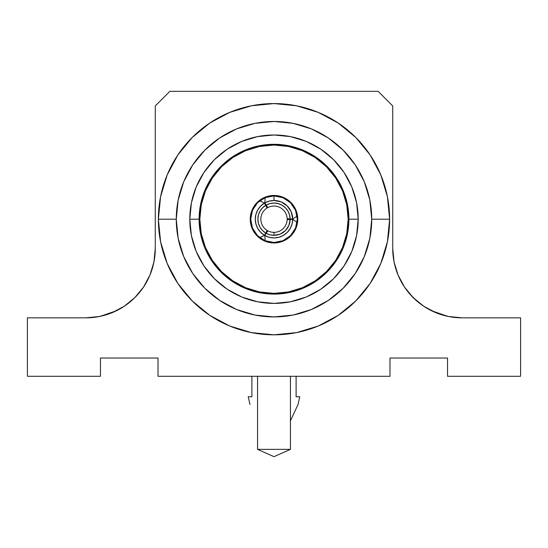 <?xml version="1.0" encoding="UTF-8"?>
<svg xmlns="http://www.w3.org/2000/svg" width="548" height="548" viewBox="0 0 548 548"><rect width="100%" height="100%" fill="white"/><g stroke="black" fill="none" stroke-linecap="round" stroke-linejoin="round"><path stroke-width="0.82" d="M158.372 219.2A115.628 115.628 0 0 1 274 103.572A115.628 115.628 0 0 1 389.628 219.2A115.628 115.628 0 0 0 274 103.572A115.628 115.628 0 0 0 158.372 219.2L176.271 219.2A97.729 97.729 0 0 1 274 121.471A97.729 97.729 0 0 1 371.729 219.2L389.628 219.2L371.729 219.2L369.852 238.264L364.29 256.601L355.255 273.493L343.103 288.303L328.293 300.455L311.401 309.49L293.064 315.052L274 316.929L254.936 315.052L236.599 309.49L219.707 300.455L204.897 288.303L192.745 273.493L183.71 256.601L178.148 238.264L176.271 219.2L178.148 200.136L183.71 181.799L192.745 164.907L204.897 150.097L219.707 137.945L236.599 128.91L254.936 123.348L274 121.471L293.064 123.348L311.401 128.91L328.293 137.945L343.103 150.097L355.255 164.907L364.29 181.799L369.852 200.136L371.729 219.2A97.729 97.729 0 0 1 274 316.929A97.729 97.729 0 0 1 176.271 219.2L158.372 219.2A115.628 115.628 0 0 0 274 334.828A115.628 115.628 0 0 0 389.628 219.2A115.628 115.628 0 0 1 274 334.828A115.628 115.628 0 0 1 158.372 219.2L160.591 196.643L167.174 174.949L177.86 154.961L192.238 137.438L209.761 123.06L229.749 112.374L251.443 105.791L274 103.572L296.557 105.791L318.251 112.374L338.239 123.06L355.762 137.438L370.14 154.961L380.826 174.949L387.409 196.643L389.628 219.2L387.409 241.757L380.826 263.451L370.14 283.439L355.762 300.962L338.239 315.34L318.251 326.026L296.557 332.609L274 334.828L251.443 332.609L229.749 326.026L209.761 315.34L192.238 300.962L177.86 283.439L167.174 263.451L160.591 241.757L158.372 219.2M418.22 302.174L420.953 304.291M407.205 290.851L408.096 291.981L407.205 290.851M431.598 310.757L447.394 316.251L431.625 310.771L424.892 306.996L419.09 302.873A69.411 69.411 0 0 0 431.598 310.757M424.844 306.969L428.666 309.23M410.568 294.879L409.733 293.94M358.207 219.2A84.207 84.207 0 0 1 274 303.407A84.207 84.207 0 0 1 189.793 219.2L199.109 219.2A74.891 74.891 0 0 1 274 144.309A74.891 74.891 0 0 1 348.891 219.2L358.207 219.2L348.891 219.2A74.891 74.891 0 0 1 274 294.091A74.891 74.891 0 0 1 199.109 219.2L199.835 219.2A74.165 74.165 0 0 1 274 145.035A74.165 74.165 0 0 1 348.165 219.2L348.891 219.2L348.165 219.2L346.74 204.733L342.521 190.82L335.664 177.997L326.444 166.756L315.203 157.536L302.38 150.679L288.467 146.46L274 145.035L259.533 146.46L245.62 150.679L232.797 157.536L221.556 166.756L212.336 177.997L205.479 190.82L201.26 204.733L199.835 219.2L201.26 233.667L205.479 247.58L212.336 260.403L221.556 271.644L232.797 280.864L245.62 287.721L259.533 291.94L274 293.365L288.467 291.94L302.38 287.721L315.203 280.864L326.444 271.644L335.664 260.403L342.521 247.58L346.74 233.667L348.165 219.2A74.165 74.165 0 0 1 274 293.365A74.165 74.165 0 0 1 199.835 219.2L199.109 219.2A74.891 74.891 0 0 1 274 144.309A74.891 74.891 0 0 1 348.891 219.2A74.891 74.891 0 0 1 274 294.091A74.891 74.891 0 0 1 199.109 219.2L189.793 219.2A84.207 84.207 0 0 1 274 134.993A84.207 84.207 0 0 1 358.207 219.2L356.59 202.774L351.802 186.978L344.021 172.415L333.547 159.653L320.786 149.179L306.222 141.398L290.426 136.61L274 134.993L257.574 136.61L241.778 141.398L227.215 149.179L214.453 159.653L203.979 172.415L196.198 186.978L191.41 202.774L189.793 219.2L191.41 235.626L196.198 251.422L203.979 265.986L214.453 278.747L227.215 289.221L241.778 297.002L257.574 301.79L274 303.407L290.426 301.79L306.222 297.002L320.786 289.221L333.547 278.747L344.021 265.986L351.802 251.422L356.59 235.626L358.207 219.2M297.749 219.2A23.749 23.749 0 0 1 274 242.949A23.749 23.749 0 0 1 250.251 219.2A23.749 23.749 0 0 1 274 195.451A23.749 23.749 0 0 1 297.749 219.2L295.941 228.29L290.789 235.989L283.09 241.141L274 242.949L264.91 241.141L257.211 235.989L252.059 228.29L250.251 219.2L252.059 210.11L257.211 202.411L264.91 197.259L274 195.451L283.09 197.259L290.789 202.411L295.941 210.11L297.749 219.2M297.084 222.303A23.29 23.29 0 0 1 274 242.49A23.29 23.29 0 0 0 297.084 222.303L292.714 219.399L290.139 219.399A16.139 16.139 0 0 1 274 235.339L274 232.352A13.152 13.152 0 0 0 287.145 219.638L290.139 219.399L288.851 225.516L285.344 230.681L280.131 234.126L274 235.339A16.139 16.139 0 0 1 266.102 233.277L267.808 230.804A13.152 13.152 0 0 0 274 232.352L274 235.339L269.917 234.811L266.102 233.277L267.808 230.804A13.152 13.152 0 0 0 287.145 219.638L292.714 219.399A18.714 18.714 0 0 1 264.814 235.503L266.102 233.277L264.814 235.503L269.301 237.311L274.096 237.914L278.891 237.263L283.357 235.407L287.193 232.468L290.152 228.639L292.036 224.187L292.714 219.399L297.084 222.303A23.29 23.29 0 0 0 297.084 216.097A23.29 23.29 0 0 1 297.084 222.303M274 195.91A23.29 23.29 0 0 1 297.084 216.097L292.714 219.001L291.228 211.905L287.159 205.897L281.117 201.897L274 200.486L274 195.91A23.29 23.29 0 0 0 265.15 197.657L264.814 202.897A18.714 18.714 0 0 1 274 200.486L269.253 201.102L264.814 202.897L266.102 205.123A16.139 16.139 0 0 1 290.139 219.001L287.145 218.762A13.152 13.152 0 0 0 274 206.048A13.152 13.152 0 0 1 287.145 218.762L292.714 219.001L290.139 219.001L289.55 214.878L287.926 211.049L285.378 207.754L282.069 205.226L278.226 203.623L274.096 203.061L269.965 203.575L266.102 205.123L267.808 207.596A13.152 13.152 0 0 1 274 206.048A13.152 13.152 0 0 0 267.808 207.596L264.814 202.897L265.15 197.657A23.29 23.29 0 0 0 259.773 200.76L264.472 203.096L267.047 208.035A13.152 13.152 0 0 0 267.047 230.366L265.759 233.078A16.139 16.139 0 0 1 265.759 205.322L267.047 208.035A13.152 13.152 0 0 0 267.047 230.366L265.759 233.078L262.485 230.509L259.971 227.187L258.396 223.331L257.861 219.2L258.396 215.069L259.971 211.213L262.485 207.891L265.759 205.322L264.472 203.096L260.663 206.075L257.745 209.932L255.916 214.405L255.286 219.2L255.916 223.995L257.745 228.468L260.663 232.325L264.472 235.304L265.759 233.078L264.472 235.304A18.714 18.714 0 0 1 264.472 203.096L259.773 200.76A23.29 23.29 0 0 0 259.773 237.64L264.472 235.304L259.773 237.64A23.29 23.29 0 0 0 265.15 240.743L264.814 235.503L265.15 240.743A23.29 23.29 0 0 0 274 242.49A23.29 23.29 0 0 1 265.15 197.657A23.29 23.29 0 0 1 274 195.91L274 200.486A18.714 18.714 0 0 1 292.714 219.001L297.084 216.097A23.29 23.29 0 0 0 274 195.91L265.088 197.684L257.533 202.733L252.484 210.288L250.71 219.2L252.484 228.112L257.533 235.667L265.088 240.716L274 242.49L282.912 240.716L290.467 235.667L295.516 228.112L297.29 219.2L295.516 210.288L290.467 202.733L282.912 197.684L274 195.91M265.15 234.126A17.351 17.351 0 0 0 265.492 234.325A17.351 17.351 0 0 1 265.15 234.126A17.351 17.351 0 0 0 265.492 234.325M265.15 204.274A17.351 17.351 0 0 1 265.492 204.075L265.15 204.267A17.351 17.351 0 0 1 265.492 204.075M290.44 376.291L290.44 449.36L274.027 456.669L290.44 449.36L257.56 449.36L257.56 376.291L257.56 449.36L273.973 456.669L257.56 449.36L290.44 449.36L290.44 376.291M291.351 219.001A17.351 17.351 0 0 1 291.351 219.399A17.351 17.351 0 0 0 291.351 219.001M252.059 210.11L257.211 202.411L264.91 197.259M283.09 197.259L290.789 202.411M295.941 228.29L290.789 235.989M264.91 241.141L257.211 235.989L252.059 228.29M462.149 317.84A69.411 69.411 0 0 1 447.394 316.251A69.411 69.411 0 0 0 462.149 317.84A69.411 69.411 0 0 1 392.731 248.429L392.731 105.949L392.731 248.429L394.067 261.971L398.019 274.993L404.431 286.988L413.062 297.509L423.583 306.14L435.585 312.559L448.607 316.504L462.149 317.84L520.6 317.84L520.6 376.072A292.269 292.269 0 0 1 520.456 376.291A292.269 292.269 0 0 0 520.6 376.072L520.6 317.84L462.149 317.84A69.411 69.411 0 0 1 447.38 316.251M410.575 294.886L409.746 293.954M408.657 292.666L408.102 291.981M100.606 316.251L100.606 316.251A69.411 69.411 0 0 1 85.851 317.84L99.394 316.504L112.415 312.559L124.417 306.14L134.938 297.509L143.569 286.988L149.981 274.993L153.933 261.971L155.269 248.429L155.269 105.949L169.88 91.331L378.12 91.331L392.731 105.949L378.12 91.331L169.88 91.331L155.269 105.949L155.269 248.429A69.411 69.411 0 0 1 85.851 317.84A69.411 69.411 0 0 0 100.606 316.251L100.606 316.251A69.411 69.411 0 0 1 85.851 317.84A69.411 69.411 0 0 0 100.606 316.251A69.411 69.411 0 0 1 85.851 317.84L27.4 317.84L27.4 376.072L27.4 317.84L85.851 317.84A69.411 69.411 0 0 0 100.606 316.251L116.402 310.757L123.149 306.969L116.402 310.757A69.411 69.411 0 0 0 116.409 310.757M124.923 305.798L134.041 298.393L128.15 303.462M137.452 294.851L139.343 292.673M124.047 306.387L133.719 298.701L128.917 302.866A69.411 69.411 0 0 0 133.719 298.701L133.849 298.578M116.745 310.586L117.443 310.237M118.265 309.805L118.676 309.586M27.544 376.291A292.269 292.269 0 0 1 27.4 376.072A292.269 292.269 0 0 0 27.544 376.291L100.469 376.291L100.469 358.029L100.469 376.291L27.544 376.291A292.269 292.269 0 0 1 27.4 376.072M133.972 298.454L133.575 298.831M140.795 290.851L139.898 291.981L140.795 290.851M133.719 298.701L134.246 298.194L133.719 298.701A69.411 69.411 0 0 0 137.432 294.879L138.26 293.947M116.717 310.6L119.259 309.271M114.991 311.428L116.382 310.771M299.756 396.766L296.105 396.766L296.105 376.291L296.105 396.766L299.756 396.766L298.044 404.486L290.44 420.789L298.044 404.486L299.756 396.766L298.044 404.486M249.957 404.486L248.244 396.766L249.957 404.486L248.244 396.766L251.895 396.766L248.244 396.766L251.895 396.766L251.895 376.291L251.895 396.766M392.731 248.47A69.411 69.411 0 0 0 394.06 261.917M394.074 262.019A69.411 69.411 0 0 0 419.076 302.859M414.384 298.797L423.83 306.311L434.639 312.155M417.494 301.571L410.247 294.516L417.494 301.571M447.531 376.291L520.456 376.291L447.531 376.291L447.531 358.029L389.991 358.029L389.991 376.291L389.991 358.029L447.531 358.029L447.531 376.291M158.009 358.029L100.469 358.029L158.009 358.029L158.009 376.291L389.991 376.291L158.009 376.291L158.009 358.029M139.87 292.022L137.877 294.379"/></g></svg>
